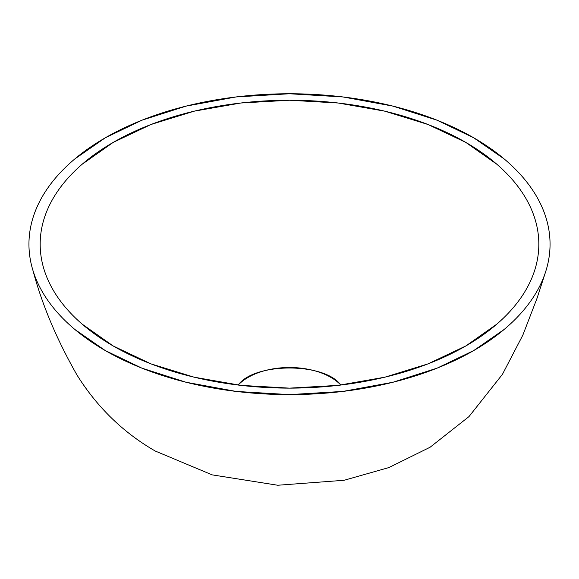 <?xml version="1.0" encoding="UTF-8"?>
<svg xmlns="http://www.w3.org/2000/svg" width="579" height="579" viewBox="0 0 579 579"><rect width="100%" height="100%" fill="white"/><g stroke="black" fill="none" stroke-linecap="round" stroke-linejoin="round"><path stroke-width="0.87" d="M238.179 385.049C254.261 362.324 324.739 362.324 340.821 385.049A58.522 33.785 180 0 0 289.5 367.499A58.522 33.785 180 0 0 238.179 385.049M105.262 350.556L74.814 329.422C65.239 321.381 57.097 312.884 50.38 303.932C43.389 294.602 38.084 284.962 34.479 275.011C30.796 264.842 28.95 254.572 28.95 244.186C28.95 233.8 30.796 223.523 34.479 213.362C38.084 203.41 43.389 193.77 50.38 184.44C57.097 175.488 65.239 166.984 74.814 158.95L105.262 137.816L141.862 120.237L186.018 106.131L236.109 96.946L289.5 93.755L342.891 96.946L392.982 106.131L437.138 120.237L473.738 137.816L504.186 158.95C513.761 166.991 521.903 175.488 528.62 184.44C535.611 193.77 540.916 203.41 544.521 213.362C548.204 223.523 550.05 233.8 550.05 244.186C550.05 254.572 548.204 264.842 544.521 275.011C540.916 284.962 535.611 294.602 528.62 303.932C521.903 312.884 513.761 321.381 504.186 329.422L473.738 350.556L437.138 368.135L392.982 382.241L342.891 391.418L289.5 394.61L236.109 391.418L186.018 382.241L141.862 368.135L105.262 350.556A260.55 150.424 180 0 1 33.032 270.719A260.55 150.424 180 0 1 289.5 93.755A260.55 150.424 180 0 1 545.968 270.719A260.55 150.424 180 0 1 367.506 387.713A260.55 150.424 180 0 1 105.262 350.556M113.202 345.974L150.981 363.873L194.088 377.175L240.857 385.368L289.5 388.133L338.143 385.368L384.912 377.175L428.019 363.873L465.798 345.974L496.804 324.16C505.901 316.3 513.58 308.006 519.848 299.271C526.116 290.542 530.842 281.539 534.033 272.268C537.232 262.996 538.825 253.638 538.825 244.186C538.825 234.734 537.232 225.376 534.033 216.105C530.842 206.833 526.116 197.83 519.848 189.101C513.58 180.366 505.901 172.072 496.804 164.212L465.798 142.398L428.019 124.499L384.912 111.197L338.143 103.004L289.5 100.239L240.857 103.004L194.088 111.197L150.981 124.499L113.202 142.398L82.196 164.212C73.099 172.072 65.42 180.366 59.152 189.101C52.884 197.83 48.158 206.833 44.967 216.105C41.768 225.376 40.175 234.734 40.175 244.186C40.175 253.638 41.768 262.996 44.967 272.268C48.158 281.539 52.884 290.542 59.152 299.271C65.42 308.006 73.099 316.3 82.196 324.16L113.202 345.974A249.325 143.947 180 0 1 46.66 276.813A249.325 143.947 180 0 1 289.5 100.239A249.325 143.947 180 0 1 532.34 276.813A249.325 143.947 180 0 1 358.01 382.589A249.325 143.947 180 0 1 113.202 345.974M545.852 271.081L537.088 298.134L522.837 335.125L502.449 374.316L468.968 416.612L430.11 447.227L388.849 467.579L344.092 480.281L277.717 485.245L212.146 474.867L155.215 451.012C123.218 432.578 97.127 407.225 76.942 374.939C56.626 339.214 41.992 304.474 33.032 270.719M46.848 277.269L46.66 276.813M532.34 276.813L532.159 277.247"/></g></svg>
